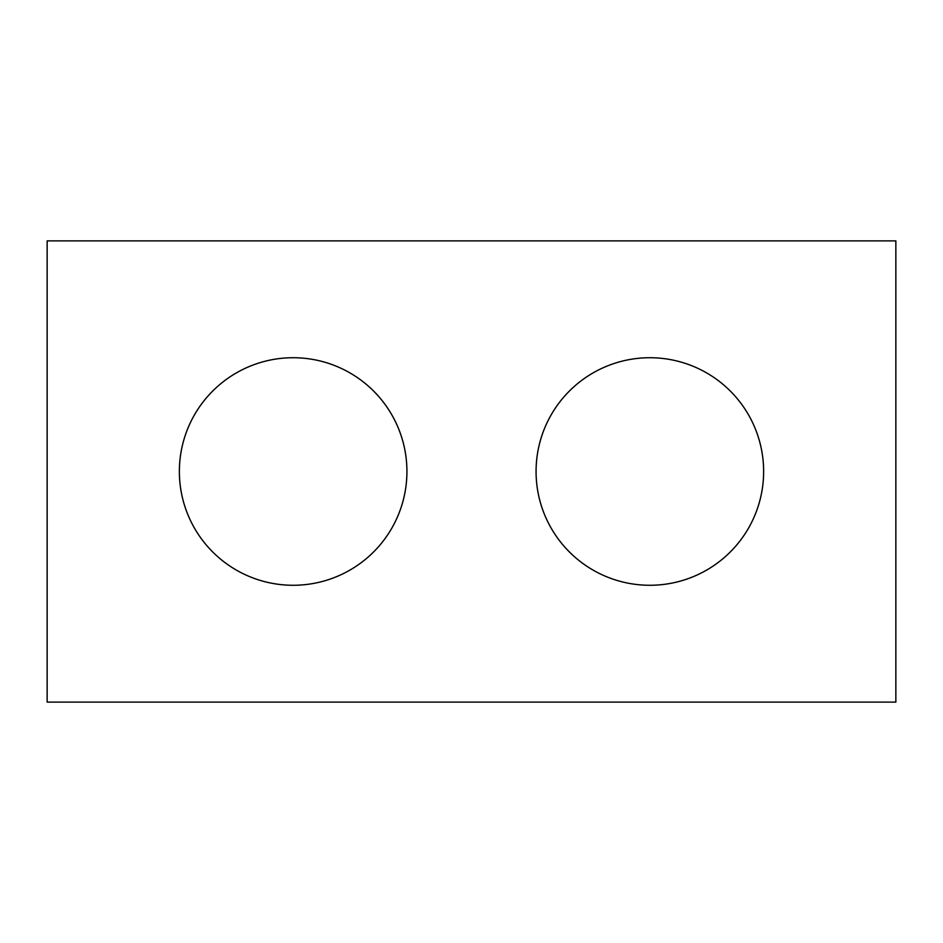 <?xml version="1.0" encoding="UTF-8"?>
<svg xmlns="http://www.w3.org/2000/svg" width="943" height="943" viewBox="0 0 943 943"><rect width="100%" height="100%" fill="white"/><g stroke="black" fill="none" stroke-linecap="round" stroke-linejoin="round"><path stroke-width="1.41" d="M895.85 702.122L47.15 702.122L47.15 240.878L895.85 240.878L895.85 702.122M406.928 471.5A113.773 113.773 0 0 0 293.155 357.727A113.773 113.773 0 0 0 179.37 471.5A113.773 113.773 0 0 0 293.155 585.273A113.773 113.773 0 0 0 406.928 471.5M763.63 471.5A113.773 113.773 0 0 0 649.845 357.727A113.773 113.773 0 0 0 536.072 471.5A113.773 113.773 0 0 0 649.845 585.273A113.773 113.773 0 0 0 763.63 471.5"/></g></svg>
